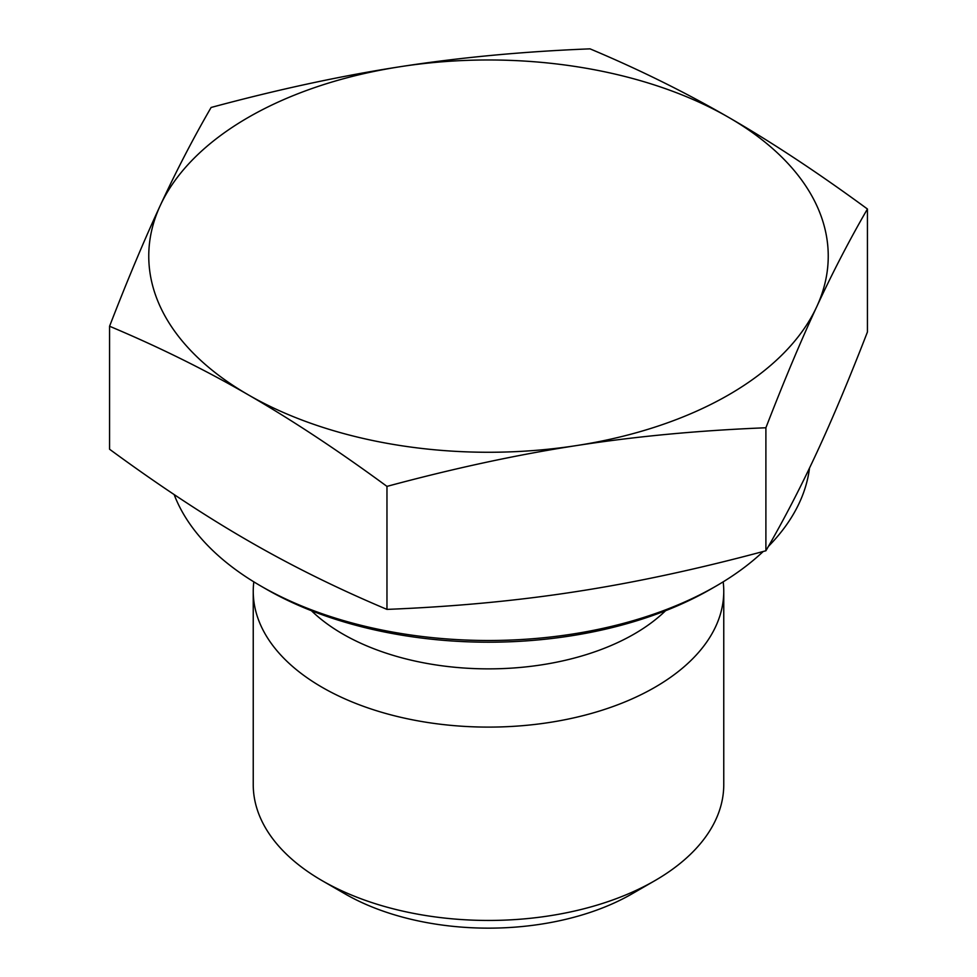 <?xml version="1.0" encoding="UTF-8"?>
<svg xmlns="http://www.w3.org/2000/svg" width="977" height="977" viewBox="0 0 977 977"><rect width="100%" height="100%" fill="white"/><g stroke="black" fill="none" stroke-linecap="round" stroke-linejoin="round"><path stroke-width="1.47" d="M386.965 609.392L386.965 486.387C337.798 450.287 291.561 419.768 248.268 394.818C204.987 369.782 158.75 346.92 109.571 326.245L109.571 449.237C158.75 485.337 204.987 515.868 248.268 540.818C291.561 565.854 337.798 588.704 386.965 609.392C454.134 606.705 517.297 600.77 576.43 591.573C635.563 582.475 698.714 568.87 765.895 550.772C783.896 519.703 800.81 487.071 816.662 452.888C832.502 418.791 849.428 378.49 867.429 331.997L867.429 209.005C849.428 240.073 832.502 272.705 816.662 306.888A339.74 196.145 0 0 0 728.732 117.423C772.013 142.373 818.25 172.905 867.429 209.005M590.035 48.85C639.202 69.526 685.439 92.388 728.732 117.423A339.74 196.145 0 0 0 400.57 66.656C459.703 57.472 522.866 51.537 590.035 48.85M211.105 107.47C278.286 89.371 341.437 75.766 400.57 66.656A339.74 196.145 0 0 0 160.338 205.353C176.19 171.17 193.104 138.539 211.105 107.47M109.571 326.245C127.572 279.752 144.498 239.45 160.338 205.353A339.74 196.145 0 0 0 248.268 394.818A339.74 196.145 0 0 0 576.43 445.585C517.297 454.684 454.134 468.288 386.965 486.387M816.662 306.888C800.81 340.985 783.896 381.274 765.895 427.767C698.714 430.454 635.563 436.389 576.43 445.585A339.74 196.145 0 0 0 816.662 306.888M765.895 550.772L765.895 427.767M260.908 586.066L265.964 588.984A314.704 181.685 0 0 0 711.036 588.984L716.092 586.066A321.848 185.825 180 0 1 260.908 586.066A321.848 185.825 180 0 1 174.15 494.557M809.518 468.007A321.848 185.825 180 0 1 768.398 546.412M763.232 551.48A321.848 185.825 180 0 1 716.092 586.066M723.762 591.28L723.762 784.629A235.262 135.827 180 0 1 654.859 880.668A235.262 135.827 180 0 1 322.141 880.668A235.262 135.827 180 0 1 253.238 784.629L253.238 591.28A235.262 135.827 0 0 0 398.469 716.764A235.262 135.827 0 0 0 654.846 687.332A235.262 135.827 0 0 0 723.762 591.28A235.262 135.827 0 0 0 723.188 581.84M654.859 880.668A235.262 135.827 180 0 1 654.846 880.668L632.095 893.808L654.859 880.668M322.141 880.668L344.905 893.808A203.069 117.24 0 0 0 632.095 893.808M253.812 581.84A235.262 135.827 0 0 0 253.238 591.28M311.419 610.71A206.013 118.938 0 0 0 634.171 634.036A206.013 118.938 0 0 0 665.581 610.71"/></g></svg>
